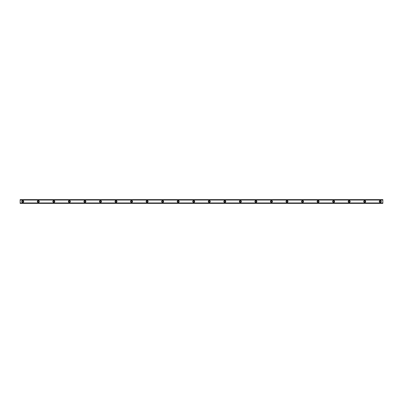 <?xml version="1.0" encoding="UTF-8"?>
<svg xmlns="http://www.w3.org/2000/svg" width="403" height="403" viewBox="0 0 403 403"><rect width="100%" height="100%" fill="white"/><g stroke="black" fill="none" stroke-linecap="round" stroke-linejoin="round"><path stroke-width="0.3" stroke-dasharray="2.02 1.51" d="M22.739 202.084A0.584 0.584 0 0 1 22.16 201.5A0.584 0.584 0 0 1 22.739 200.916A0.584 0.584 0 0 1 23.324 201.5A0.584 0.584 0 0 1 22.739 202.084M380.261 202.084A0.584 0.584 0 0 1 379.676 201.5A0.584 0.584 0 0 1 380.261 200.916A0.584 0.584 0 0 1 380.84 201.5A0.584 0.584 0 0 1 380.261 202.084M364.715 202.084A0.584 0.584 0 0 1 364.131 201.5A0.584 0.584 0 0 1 364.715 200.916A0.584 0.584 0 0 1 365.299 201.5A0.584 0.584 0 0 1 364.715 202.084M349.169 202.084A0.584 0.584 0 0 1 348.59 201.5A0.584 0.584 0 0 1 349.169 200.916A0.584 0.584 0 0 1 349.754 201.5A0.584 0.584 0 0 1 349.169 202.084M333.629 202.084A0.584 0.584 0 0 1 333.044 201.5A0.584 0.584 0 0 1 333.629 200.916A0.584 0.584 0 0 1 334.208 201.5A0.584 0.584 0 0 1 333.629 202.084M318.083 202.084A0.584 0.584 0 0 1 317.499 201.5A0.584 0.584 0 0 1 318.083 200.916A0.584 0.584 0 0 1 318.667 201.5A0.584 0.584 0 0 1 318.083 202.084M302.537 202.084A0.584 0.584 0 0 1 301.953 201.5A0.584 0.584 0 0 1 302.537 200.916A0.584 0.584 0 0 1 303.121 201.5A0.584 0.584 0 0 1 302.537 202.084M286.991 202.084A0.584 0.584 0 0 1 286.412 201.5A0.584 0.584 0 0 1 286.991 200.916A0.584 0.584 0 0 1 287.576 201.5A0.584 0.584 0 0 1 286.991 202.084M271.451 202.084A0.584 0.584 0 0 1 270.866 201.5A0.584 0.584 0 0 1 271.451 200.916A0.584 0.584 0 0 1 272.03 201.5A0.584 0.584 0 0 1 271.451 202.084M255.905 202.084A0.584 0.584 0 0 1 255.321 201.5A0.584 0.584 0 0 1 255.905 200.916A0.584 0.584 0 0 1 256.489 201.5A0.584 0.584 0 0 1 255.905 202.084M240.359 202.084A0.584 0.584 0 0 1 239.78 201.5A0.584 0.584 0 0 1 240.359 200.916A0.584 0.584 0 0 1 240.944 201.5A0.584 0.584 0 0 1 240.359 202.084M224.819 202.084A0.584 0.584 0 0 1 224.234 201.5A0.584 0.584 0 0 1 224.819 200.916A0.584 0.584 0 0 1 225.398 201.5A0.584 0.584 0 0 1 224.819 202.084M209.273 202.084A0.584 0.584 0 0 1 208.689 201.5A0.584 0.584 0 0 1 209.273 200.916A0.584 0.584 0 0 1 209.857 201.5A0.584 0.584 0 0 1 209.273 202.084M193.727 202.084A0.584 0.584 0 0 1 193.143 201.5A0.584 0.584 0 0 1 193.727 200.916A0.584 0.584 0 0 1 194.311 201.5A0.584 0.584 0 0 1 193.727 202.084M178.181 202.084A0.584 0.584 0 0 1 177.602 201.5A0.584 0.584 0 0 1 178.181 200.916A0.584 0.584 0 0 1 178.766 201.5A0.584 0.584 0 0 1 178.181 202.084M162.641 202.084A0.584 0.584 0 0 1 162.056 201.5A0.584 0.584 0 0 1 162.641 200.916A0.584 0.584 0 0 1 163.22 201.5A0.584 0.584 0 0 1 162.641 202.084M147.095 202.084A0.584 0.584 0 0 1 146.511 201.5A0.584 0.584 0 0 1 147.095 200.916A0.584 0.584 0 0 1 147.679 201.5A0.584 0.584 0 0 1 147.095 202.084M131.549 202.084A0.584 0.584 0 0 1 130.97 201.5A0.584 0.584 0 0 1 131.549 200.916A0.584 0.584 0 0 1 132.134 201.5A0.584 0.584 0 0 1 131.549 202.084M116.009 202.084A0.584 0.584 0 0 1 115.424 201.5A0.584 0.584 0 0 1 116.009 200.916A0.584 0.584 0 0 1 116.588 201.5A0.584 0.584 0 0 1 116.009 202.084M100.463 202.084A0.584 0.584 0 0 1 99.879 201.5A0.584 0.584 0 0 1 100.463 200.916A0.584 0.584 0 0 1 101.047 201.5A0.584 0.584 0 0 1 100.463 202.084M84.917 202.084A0.584 0.584 0 0 1 84.333 201.5A0.584 0.584 0 0 1 84.917 200.916A0.584 0.584 0 0 1 85.501 201.5A0.584 0.584 0 0 1 84.917 202.084M69.371 202.084A0.584 0.584 0 0 1 68.792 201.5A0.584 0.584 0 0 1 69.371 200.916A0.584 0.584 0 0 1 69.956 201.5A0.584 0.584 0 0 1 69.371 202.084M53.831 202.084A0.584 0.584 0 0 1 53.246 201.5A0.584 0.584 0 0 1 53.831 200.916A0.584 0.584 0 0 1 54.41 201.5A0.584 0.584 0 0 1 53.831 202.084M38.285 202.084A0.584 0.584 0 0 1 37.701 201.5A0.584 0.584 0 0 1 38.285 200.916A0.584 0.584 0 0 1 38.869 201.5A0.584 0.584 0 0 1 38.285 202.084M22.739 200.528A0.972 0.972 0 0 0 21.767 201.5A0.972 0.972 0 0 0 22.739 202.472A0.972 0.972 0 0 0 23.712 201.5A0.972 0.972 0 0 0 22.739 200.528M380.261 200.528A0.972 0.972 0 0 0 379.288 201.5A0.972 0.972 0 0 0 380.261 202.472A0.972 0.972 0 0 0 381.233 201.5A0.972 0.972 0 0 0 380.261 200.528M364.715 200.528A0.972 0.972 0 0 0 363.743 201.5A0.972 0.972 0 0 0 364.715 202.472A0.972 0.972 0 0 0 365.687 201.5A0.972 0.972 0 0 0 364.715 200.528M349.169 200.528A0.972 0.972 0 0 0 348.197 201.5A0.972 0.972 0 0 0 349.169 202.472A0.972 0.972 0 0 0 350.142 201.5A0.972 0.972 0 0 0 349.169 200.528M333.629 200.528A0.972 0.972 0 0 0 332.656 201.5A0.972 0.972 0 0 0 333.629 202.472A0.972 0.972 0 0 0 334.596 201.5A0.972 0.972 0 0 0 333.629 200.528M318.083 200.528A0.972 0.972 0 0 0 317.111 201.5A0.972 0.972 0 0 0 318.083 202.472A0.972 0.972 0 0 0 319.055 201.5A0.972 0.972 0 0 0 318.083 200.528M302.537 200.528A0.972 0.972 0 0 0 301.565 201.5A0.972 0.972 0 0 0 302.537 202.472A0.972 0.972 0 0 0 303.509 201.5A0.972 0.972 0 0 0 302.537 200.528M286.991 200.528A0.972 0.972 0 0 0 286.024 201.5A0.972 0.972 0 0 0 286.991 202.472A0.972 0.972 0 0 0 287.964 201.5A0.972 0.972 0 0 0 286.991 200.528M271.451 200.528A0.972 0.972 0 0 0 270.478 201.5A0.972 0.972 0 0 0 271.451 202.472A0.972 0.972 0 0 0 272.423 201.5A0.972 0.972 0 0 0 271.451 200.528M255.905 200.528A0.972 0.972 0 0 0 254.933 201.5A0.972 0.972 0 0 0 255.905 202.472A0.972 0.972 0 0 0 256.877 201.5A0.972 0.972 0 0 0 255.905 200.528M240.359 200.528A0.972 0.972 0 0 0 239.387 201.5A0.972 0.972 0 0 0 240.359 202.472A0.972 0.972 0 0 0 241.332 201.5A0.972 0.972 0 0 0 240.359 200.528M224.819 200.528A0.972 0.972 0 0 0 223.846 201.5A0.972 0.972 0 0 0 224.819 202.472A0.972 0.972 0 0 0 225.786 201.5A0.972 0.972 0 0 0 224.819 200.528M209.273 200.528A0.972 0.972 0 0 0 208.301 201.5A0.972 0.972 0 0 0 209.273 202.472A0.972 0.972 0 0 0 210.245 201.5A0.972 0.972 0 0 0 209.273 200.528M193.727 200.528A0.972 0.972 0 0 0 192.755 201.5A0.972 0.972 0 0 0 193.727 202.472A0.972 0.972 0 0 0 194.699 201.5A0.972 0.972 0 0 0 193.727 200.528M178.181 200.528A0.972 0.972 0 0 0 177.214 201.5A0.972 0.972 0 0 0 178.181 202.472A0.972 0.972 0 0 0 179.154 201.5A0.972 0.972 0 0 0 178.181 200.528M162.641 200.528A0.972 0.972 0 0 0 161.668 201.5A0.972 0.972 0 0 0 162.641 202.472A0.972 0.972 0 0 0 163.613 201.5A0.972 0.972 0 0 0 162.641 200.528M147.095 200.528A0.972 0.972 0 0 0 146.123 201.5A0.972 0.972 0 0 0 147.095 202.472A0.972 0.972 0 0 0 148.067 201.5A0.972 0.972 0 0 0 147.095 200.528M131.549 200.528A0.972 0.972 0 0 0 130.577 201.5A0.972 0.972 0 0 0 131.549 202.472A0.972 0.972 0 0 0 132.522 201.5A0.972 0.972 0 0 0 131.549 200.528M116.009 200.528A0.972 0.972 0 0 0 115.036 201.5A0.972 0.972 0 0 0 116.009 202.472A0.972 0.972 0 0 0 116.976 201.5A0.972 0.972 0 0 0 116.009 200.528M100.463 200.528A0.972 0.972 0 0 0 99.491 201.5A0.972 0.972 0 0 0 100.463 202.472A0.972 0.972 0 0 0 101.435 201.5A0.972 0.972 0 0 0 100.463 200.528M84.917 200.528A0.972 0.972 0 0 0 83.945 201.5A0.972 0.972 0 0 0 84.917 202.472A0.972 0.972 0 0 0 85.889 201.5A0.972 0.972 0 0 0 84.917 200.528M69.371 200.528A0.972 0.972 0 0 0 68.404 201.5A0.972 0.972 0 0 0 69.371 202.472A0.972 0.972 0 0 0 70.344 201.5A0.972 0.972 0 0 0 69.371 200.528M53.831 200.528A0.972 0.972 0 0 0 52.858 201.5A0.972 0.972 0 0 0 53.831 202.472A0.972 0.972 0 0 0 54.803 201.5A0.972 0.972 0 0 0 53.831 200.528M38.285 200.528A0.972 0.972 0 0 0 37.313 201.5A0.972 0.972 0 0 0 38.285 202.472A0.972 0.972 0 0 0 39.257 201.5A0.972 0.972 0 0 0 38.285 200.528M20.15 200.019L20.15 199.581L382.85 199.581L20.15 199.581L382.85 199.581L382.85 200.054L20.15 200.019L382.85 199.999L20.15 199.994L20.15 199.616L382.85 199.616L20.15 199.676M382.85 199.742L20.15 199.742L20.15 203.258L382.85 203.258L382.85 199.712M382.85 203.288L20.15 203.288L382.85 203.419L382.85 202.946L20.15 202.946L382.85 202.926L20.15 202.926L382.85 202.981L20.15 202.926L20.15 203.444L382.85 203.258M20.15 203.384L382.85 203.444L20.15 203.384L20.15 202.981M20.15 203.006L382.85 203.001L382.85 203.384M382.85 199.616L20.15 199.616M20.15 200.054L382.85 200.074L20.15 200.054M382.85 199.676L382.85 200.019M20.15 199.556L382.85 199.556L20.15 199.556M382.85 203.444L20.15 203.444L382.85 203.444M20.15 203.324L382.85 203.324"/><path stroke-width="0.6" d="M22.739 202.084A0.584 0.584 0 0 1 22.16 201.5A0.584 0.584 0 0 1 22.739 200.916A0.584 0.584 0 0 1 23.324 201.5A0.584 0.584 0 0 1 22.739 202.084M380.261 202.084A0.584 0.584 0 0 1 379.676 201.5A0.584 0.584 0 0 1 380.261 200.916A0.584 0.584 0 0 1 380.84 201.5A0.584 0.584 0 0 1 380.261 202.084M364.715 202.084A0.584 0.584 0 0 1 364.131 201.5A0.584 0.584 0 0 1 364.715 200.916A0.584 0.584 0 0 1 365.299 201.5A0.584 0.584 0 0 1 364.715 202.084M349.169 202.084A0.584 0.584 0 0 1 348.59 201.5A0.584 0.584 0 0 1 349.169 200.916A0.584 0.584 0 0 1 349.754 201.5A0.584 0.584 0 0 1 349.169 202.084M333.629 202.084A0.584 0.584 0 0 1 333.044 201.5A0.584 0.584 0 0 1 333.629 200.916A0.584 0.584 0 0 1 334.208 201.5A0.584 0.584 0 0 1 333.629 202.084M318.083 202.084A0.584 0.584 0 0 1 317.499 201.5A0.584 0.584 0 0 1 318.083 200.916A0.584 0.584 0 0 1 318.667 201.5A0.584 0.584 0 0 1 318.083 202.084M302.537 202.084A0.584 0.584 0 0 1 301.953 201.5A0.584 0.584 0 0 1 302.537 200.916A0.584 0.584 0 0 1 303.121 201.5A0.584 0.584 0 0 1 302.537 202.084M286.991 202.084A0.584 0.584 0 0 1 286.412 201.5A0.584 0.584 0 0 1 286.991 200.916A0.584 0.584 0 0 1 287.576 201.5A0.584 0.584 0 0 1 286.991 202.084M271.451 202.084A0.584 0.584 0 0 1 270.866 201.5A0.584 0.584 0 0 1 271.451 200.916A0.584 0.584 0 0 1 272.03 201.5A0.584 0.584 0 0 1 271.451 202.084M255.905 202.084A0.584 0.584 0 0 1 255.321 201.5A0.584 0.584 0 0 1 255.905 200.916A0.584 0.584 0 0 1 256.489 201.5A0.584 0.584 0 0 1 255.905 202.084M240.359 202.084A0.584 0.584 0 0 1 239.78 201.5A0.584 0.584 0 0 1 240.359 200.916A0.584 0.584 0 0 1 240.944 201.5A0.584 0.584 0 0 1 240.359 202.084M224.819 202.084A0.584 0.584 0 0 1 224.234 201.5A0.584 0.584 0 0 1 224.819 200.916A0.584 0.584 0 0 1 225.398 201.5A0.584 0.584 0 0 1 224.819 202.084M209.273 202.084A0.584 0.584 0 0 1 208.689 201.5A0.584 0.584 0 0 1 209.273 200.916A0.584 0.584 0 0 1 209.857 201.5A0.584 0.584 0 0 1 209.273 202.084M193.727 202.084A0.584 0.584 0 0 1 193.143 201.5A0.584 0.584 0 0 1 193.727 200.916A0.584 0.584 0 0 1 194.311 201.5A0.584 0.584 0 0 1 193.727 202.084M178.181 202.084A0.584 0.584 0 0 1 177.602 201.5A0.584 0.584 0 0 1 178.181 200.916A0.584 0.584 0 0 1 178.766 201.5A0.584 0.584 0 0 1 178.181 202.084M162.641 202.084A0.584 0.584 0 0 1 162.056 201.5A0.584 0.584 0 0 1 162.641 200.916A0.584 0.584 0 0 1 163.22 201.5A0.584 0.584 0 0 1 162.641 202.084M147.095 202.084A0.584 0.584 0 0 1 146.511 201.5A0.584 0.584 0 0 1 147.095 200.916A0.584 0.584 0 0 1 147.679 201.5A0.584 0.584 0 0 1 147.095 202.084M131.549 202.084A0.584 0.584 0 0 1 130.97 201.5A0.584 0.584 0 0 1 131.549 200.916A0.584 0.584 0 0 1 132.134 201.5A0.584 0.584 0 0 1 131.549 202.084M116.009 202.084A0.584 0.584 0 0 1 115.424 201.5A0.584 0.584 0 0 1 116.009 200.916A0.584 0.584 0 0 1 116.588 201.5A0.584 0.584 0 0 1 116.009 202.084M100.463 202.084A0.584 0.584 0 0 1 99.879 201.5A0.584 0.584 0 0 1 100.463 200.916A0.584 0.584 0 0 1 101.047 201.5A0.584 0.584 0 0 1 100.463 202.084M84.917 202.084A0.584 0.584 0 0 1 84.333 201.5A0.584 0.584 0 0 1 84.917 200.916A0.584 0.584 0 0 1 85.501 201.5A0.584 0.584 0 0 1 84.917 202.084M69.371 202.084A0.584 0.584 0 0 1 68.792 201.5A0.584 0.584 0 0 1 69.371 200.916A0.584 0.584 0 0 1 69.956 201.5A0.584 0.584 0 0 1 69.371 202.084M53.831 202.084A0.584 0.584 0 0 1 53.246 201.5A0.584 0.584 0 0 1 53.831 200.916A0.584 0.584 0 0 1 54.41 201.5A0.584 0.584 0 0 1 53.831 202.084M38.285 202.084A0.584 0.584 0 0 1 37.701 201.5A0.584 0.584 0 0 1 38.285 200.916A0.584 0.584 0 0 1 38.869 201.5A0.584 0.584 0 0 1 38.285 202.084M22.739 200.528A0.972 0.972 0 0 0 21.767 201.5A0.972 0.972 0 0 0 22.739 202.472A0.972 0.972 0 0 0 23.712 201.5A0.972 0.972 0 0 0 22.739 200.528M380.261 200.528A0.972 0.972 0 0 0 379.288 201.5A0.972 0.972 0 0 0 380.261 202.472A0.972 0.972 0 0 0 381.233 201.5A0.972 0.972 0 0 0 380.261 200.528M364.715 200.528A0.972 0.972 0 0 0 363.743 201.5A0.972 0.972 0 0 0 364.715 202.472A0.972 0.972 0 0 0 365.687 201.5A0.972 0.972 0 0 0 364.715 200.528M349.169 200.528A0.972 0.972 0 0 0 348.197 201.5A0.972 0.972 0 0 0 349.169 202.472A0.972 0.972 0 0 0 350.142 201.5A0.972 0.972 0 0 0 349.169 200.528M333.629 200.528A0.972 0.972 0 0 0 332.656 201.5A0.972 0.972 0 0 0 333.629 202.472A0.972 0.972 0 0 0 334.596 201.5A0.972 0.972 0 0 0 333.629 200.528M318.083 200.528A0.972 0.972 0 0 0 317.111 201.5A0.972 0.972 0 0 0 318.083 202.472A0.972 0.972 0 0 0 319.055 201.5A0.972 0.972 0 0 0 318.083 200.528M302.537 200.528A0.972 0.972 0 0 0 301.565 201.5A0.972 0.972 0 0 0 302.537 202.472A0.972 0.972 0 0 0 303.509 201.5A0.972 0.972 0 0 0 302.537 200.528M286.991 200.528A0.972 0.972 0 0 0 286.024 201.5A0.972 0.972 0 0 0 286.991 202.472A0.972 0.972 0 0 0 287.964 201.5A0.972 0.972 0 0 0 286.991 200.528M271.451 200.528A0.972 0.972 0 0 0 270.478 201.5A0.972 0.972 0 0 0 271.451 202.472A0.972 0.972 0 0 0 272.423 201.5A0.972 0.972 0 0 0 271.451 200.528M255.905 200.528A0.972 0.972 0 0 0 254.933 201.5A0.972 0.972 0 0 0 255.905 202.472A0.972 0.972 0 0 0 256.877 201.5A0.972 0.972 0 0 0 255.905 200.528M240.359 200.528A0.972 0.972 0 0 0 239.387 201.5A0.972 0.972 0 0 0 240.359 202.472A0.972 0.972 0 0 0 241.332 201.5A0.972 0.972 0 0 0 240.359 200.528M224.819 200.528A0.972 0.972 0 0 0 223.846 201.5A0.972 0.972 0 0 0 224.819 202.472A0.972 0.972 0 0 0 225.786 201.5A0.972 0.972 0 0 0 224.819 200.528M209.273 200.528A0.972 0.972 0 0 0 208.301 201.5A0.972 0.972 0 0 0 209.273 202.472A0.972 0.972 0 0 0 210.245 201.5A0.972 0.972 0 0 0 209.273 200.528M193.727 200.528A0.972 0.972 0 0 0 192.755 201.5A0.972 0.972 0 0 0 193.727 202.472A0.972 0.972 0 0 0 194.699 201.5A0.972 0.972 0 0 0 193.727 200.528M178.181 200.528A0.972 0.972 0 0 0 177.214 201.5A0.972 0.972 0 0 0 178.181 202.472A0.972 0.972 0 0 0 179.154 201.5A0.972 0.972 0 0 0 178.181 200.528M162.641 200.528A0.972 0.972 0 0 0 161.668 201.5A0.972 0.972 0 0 0 162.641 202.472A0.972 0.972 0 0 0 163.613 201.5A0.972 0.972 0 0 0 162.641 200.528M147.095 200.528A0.972 0.972 0 0 0 146.123 201.5A0.972 0.972 0 0 0 147.095 202.472A0.972 0.972 0 0 0 148.067 201.5A0.972 0.972 0 0 0 147.095 200.528M131.549 200.528A0.972 0.972 0 0 0 130.577 201.5A0.972 0.972 0 0 0 131.549 202.472A0.972 0.972 0 0 0 132.522 201.5A0.972 0.972 0 0 0 131.549 200.528M116.009 200.528A0.972 0.972 0 0 0 115.036 201.5A0.972 0.972 0 0 0 116.009 202.472A0.972 0.972 0 0 0 116.976 201.5A0.972 0.972 0 0 0 116.009 200.528M100.463 200.528A0.972 0.972 0 0 0 99.491 201.5A0.972 0.972 0 0 0 100.463 202.472A0.972 0.972 0 0 0 101.435 201.5A0.972 0.972 0 0 0 100.463 200.528M84.917 200.528A0.972 0.972 0 0 0 83.945 201.5A0.972 0.972 0 0 0 84.917 202.472A0.972 0.972 0 0 0 85.889 201.5A0.972 0.972 0 0 0 84.917 200.528M69.371 200.528A0.972 0.972 0 0 0 68.404 201.5A0.972 0.972 0 0 0 69.371 202.472A0.972 0.972 0 0 0 70.344 201.5A0.972 0.972 0 0 0 69.371 200.528M53.831 200.528A0.972 0.972 0 0 0 52.858 201.5A0.972 0.972 0 0 0 53.831 202.472A0.972 0.972 0 0 0 54.803 201.5A0.972 0.972 0 0 0 53.831 200.528M38.285 200.528A0.972 0.972 0 0 0 37.313 201.5A0.972 0.972 0 0 0 38.285 202.472A0.972 0.972 0 0 0 39.257 201.5A0.972 0.972 0 0 0 38.285 200.528M20.15 199.994L382.85 199.994L382.85 199.616L20.15 199.616L20.15 200.019L382.85 199.994M382.85 203.384L20.15 203.384M382.85 200.019L382.85 202.981L20.15 202.981L20.15 203.324M382.85 203.324L382.85 203.006L20.15 203.006L382.85 202.981M20.15 202.981L20.15 200.019M20.15 199.616L382.85 199.616M382.85 202.951L20.15 202.951M20.15 200.049L382.85 200.049M20.15 199.676L382.85 199.676"/></g></svg>
